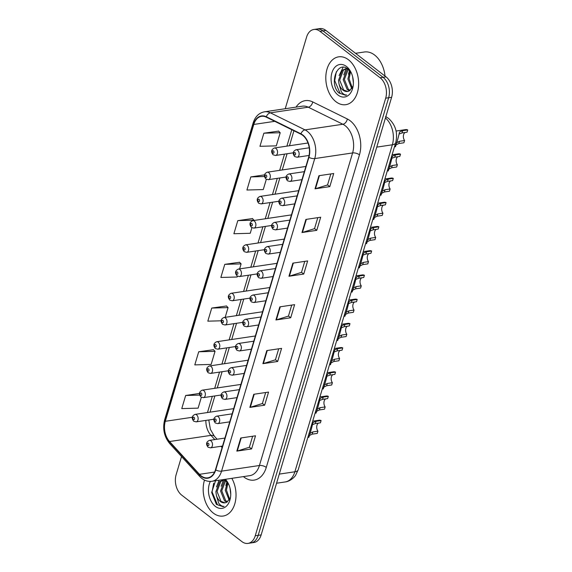 <?xml version="1.0" encoding="UTF-8"?>
<svg xmlns="http://www.w3.org/2000/svg" width="572" height="572" viewBox="0 0 572 572"><rect width="100%" height="100%" fill="white"/><g stroke="black" fill="none" stroke-linecap="round" stroke-linejoin="round"><path stroke-width="0.86" d="M348.484 59.774A24.181 16.216 -98.5 0 0 338.667 56.835A24.181 16.216 -98.5 0 0 325.861 75.861A24.181 16.216 -98.5 0 0 335.971 101.737A24.181 16.216 -98.5 0 0 345.788 104.676A24.181 16.216 -98.5 0 0 358.594 85.65A24.181 16.216 -98.5 0 0 348.484 59.774A24.181 16.216 -98.5 0 0 338.667 56.835A24.181 16.216 -98.5 0 0 325.861 75.861A24.181 16.216 -98.5 0 0 335.971 101.737A24.181 16.216 -98.5 0 0 345.788 104.676A24.181 16.216 -98.5 0 0 358.594 85.65A24.181 16.216 -98.5 0 0 348.484 59.774M204.497 480.094A24.181 16.216 -98.5 0 0 213.342 513.105A24.181 16.216 -98.5 0 0 223.159 516.044A24.181 16.216 -98.5 0 0 231.839 478.335A24.181 16.216 -98.5 0 1 223.159 516.044A24.181 16.216 -98.5 0 1 213.342 513.105A24.181 16.216 -98.5 0 1 204.497 480.094M302.702 135.342A16.123 10.811 81.5 0 1 308.658 157.15L215.48 469.719A16.123 10.811 81.5 0 1 207.722 477.849A16.123 10.811 81.5 0 1 199.485 474.317L169.555 441.534A16.123 10.811 81.5 0 1 165.294 421.292L253.782 124.453A16.123 10.811 81.5 0 1 261.54 116.323A16.123 10.811 81.5 0 1 266.259 117.138L300.879 134.198A16.123 10.811 81.5 0 1 302.702 135.342M302.81 134.992A16.524 11.082 -98.5 0 0 300.936 133.819L266.316 116.76A16.524 11.082 -98.5 0 0 253.532 124.26L165.036 421.099A16.524 11.082 -98.5 0 0 169.405 441.841L199.342 474.631A16.524 11.082 -98.5 0 0 215.73 469.912L308.909 157.343A16.524 11.082 -98.5 0 0 302.81 134.992M313.849 29.479L319.769 28.6A15.115 10.132 -98.5 0 1 325.904 30.438L386.028 76.862A15.115 10.132 -98.5 0 1 391.613 97.304L261.161 534.899A15.115 10.132 -98.5 0 1 253.889 542.521L250.929 542.957A15.115 10.132 -98.5 0 0 258.201 535.342L388.653 97.748A15.115 10.132 -98.5 0 0 383.068 77.299L322.944 30.874A15.115 10.132 -98.5 0 0 316.809 29.043A15.115 10.132 -98.5 0 1 322.944 30.874L383.068 77.299A15.115 10.132 -98.5 0 1 388.653 97.748L258.201 535.342A15.115 10.132 -98.5 0 1 250.929 542.957L247.976 543.4A15.115 10.132 -98.5 0 0 255.241 535.778L385.692 98.184A15.115 10.132 -98.5 0 0 380.108 77.742L319.984 31.317A15.115 10.132 -98.5 0 0 313.849 29.479A15.115 10.132 -98.5 0 0 306.585 37.101L285.235 108.723M252.638 436.229L249.356 447.247L237.294 451.015A4.033 1.709 -163.4 0 1 236.822 451.115L251.608 448.92L255.52 435.8L240.733 438.002L236.822 451.115M249.371 447.19L251.608 448.92M265.673 392.514L262.391 403.525L250.329 407.293A4.033 1.709 -163.4 0 1 249.857 407.4L264.643 405.198L268.554 392.085L253.761 394.287L249.857 407.4M262.405 403.474L264.643 405.198M278.7 348.798L275.418 359.809L263.363 363.577A4.033 1.709 -163.4 0 1 262.884 363.685L277.677 361.483L281.588 348.369L266.795 350.572L262.884 363.685M275.439 359.752L277.677 361.483M330.83 173.938L327.549 184.949L315.494 188.717A4.033 1.709 -163.4 0 1 315.015 188.824L329.808 186.622L333.712 173.509L318.926 175.711L315.015 188.824M327.563 184.892L329.808 186.622M317.796 217.653L314.514 228.664L302.459 232.432A4.033 1.709 -163.4 0 1 301.98 232.539L316.774 230.337L320.685 217.224L305.891 219.426L301.98 232.539M314.536 228.607L316.774 230.337M304.769 261.368L301.487 272.379L289.425 276.147A4.033 1.709 -163.4 0 1 288.953 276.255L303.739 274.052L307.65 260.939L292.864 263.141L288.953 276.255M301.501 272.322L303.739 274.052M291.734 305.083L288.452 316.094L276.39 319.862A4.033 1.709 -163.4 0 1 275.918 319.97L290.712 317.767L294.616 304.654L279.83 306.857L275.918 319.97M288.467 316.037L290.712 317.767M181.538 456.542L176.133 474.696A15.115 10.132 -98.5 0 0 181.717 495.137L241.842 541.562A15.115 10.132 -98.5 0 0 247.976 543.4M213.456 349.699L198.706 351.773L194.795 364.886L211.139 364.428L215.043 351.315L213.349 349.592M199.435 393.443L185.671 395.488L181.76 408.601L198.105 408.143L201.344 397.268M252.552 218.554L237.802 220.628L233.891 233.741L250.236 233.283L251.887 227.742M264.507 174.875L250.829 176.912L246.925 190.026L263.263 189.568L266.323 179.301M278.614 131.124L263.864 133.19L259.953 146.31L276.297 145.853L280.208 132.733L278.507 131.017M226.483 305.984L211.733 308.058L207.822 321.171L221.092 320.799M239.518 262.269L224.767 264.343L220.856 277.456L237.201 276.998L237.444 276.176M239.618 268.89L241.112 263.885L239.411 262.162M224.767 264.343L241.112 263.885M254.061 220.449L252.445 218.447M237.802 220.628L254.147 220.163M250.829 176.912L264.464 176.526M263.864 133.19L280.208 132.733M225.182 317.324L228.078 307.6L226.376 305.877M211.733 308.058L228.078 307.6M198.706 351.773L215.043 351.315M185.671 395.488L199.635 395.095M396.496 142.8L399.506 141.284L404.576 140.533L403.903 142.785L398.834 143.536L395.845 144.988M395.452 145.76C394.501 150.743 398.655 136.822 399.292 132.89L399.757 131.867L402.659 130.688L407.736 129.937A7.558 5.069 81.5 0 0 405.655 129.615L396.074 131.045M399.106 134.055L401.987 132.947L407.064 132.189L407.736 129.937M404.576 140.533A5.041 3.375 81.5 0 1 405.062 132.489M389.275 167.017L392.285 165.501L397.354 164.75L396.682 167.003L391.613 167.76L388.624 169.205M388.231 169.977C387.28 174.96 391.434 161.039 392.07 157.107L392.535 156.092L395.445 154.905L400.514 154.154A7.558 5.069 81.5 0 0 398.434 153.839L392.106 154.776M391.884 158.272L394.773 157.164L399.842 156.406L400.514 154.154M397.354 164.75A5.041 3.375 81.5 0 1 397.84 156.707M382.06 191.234L385.063 189.718L390.133 188.967L389.461 191.22L384.391 191.977L381.402 193.422M381.009 194.201C380.065 199.178 384.212 185.257 384.849 181.324L385.313 180.309L388.224 179.129L393.293 178.371A7.558 5.069 81.5 0 0 391.212 178.056L384.884 178.993M384.663 182.489L387.551 181.381L392.621 180.623L393.293 178.371M390.133 188.967A5.041 3.375 81.5 0 1 390.619 180.924M374.839 215.451L377.842 213.942L382.918 213.184L382.246 215.437L377.17 216.195L374.188 217.639M373.795 218.418C372.844 223.402 376.991 209.474 377.627 205.541L378.099 204.526L381.002 203.346L386.071 202.588A7.558 5.069 81.5 0 0 383.998 202.273L377.663 203.217M377.441 206.714L380.33 205.598L385.399 204.847L386.071 202.588M382.918 213.184A5.041 3.375 81.5 0 1 383.397 205.141M367.617 239.675L370.627 238.159L375.697 237.401L375.025 239.661L369.955 240.412L366.967 241.856M366.573 242.635C365.622 247.619 369.777 233.698 370.413 229.758L370.878 228.743L373.781 227.563L378.857 226.812A7.558 5.069 81.5 0 0 376.776 226.491L370.449 227.434M370.227 230.931L373.108 229.815L378.185 229.065L378.857 226.812M375.697 237.401A5.041 3.375 81.5 0 1 376.176 229.365M385.027 76.09A25.189 16.888 -98.5 0 0 374.631 55.048A25.189 16.888 -98.5 0 0 364.4 51.988L355.527 53.31M353.389 82.911L352.631 76.684M351.773 88.71L347.905 78.929L349.921 70.949M352.28 87.859L349.077 78.757L350.536 71.757M349.513 90.798L347.147 89.468L343.207 79.63L346.939 69.627L347.847 68.955M350.121 90.433L348.327 89.296L344.387 79.451L348.291 69.305M351.43 73.18L348.176 69.212C336.937 59.652 328.793 84.234 339.01 93.036L345.574 95.274L346.689 95.009C344.723 95.081 342.928 93.994 341.298 91.749L339.074 84.234A11.39 7.636 -98.5 0 0 342.978 90.09A11.39 7.636 -98.5 0 0 347.604 91.47A11.39 7.636 -98.5 0 0 349.399 90.855L352.845 86.572M339.074 84.234L338.517 80.323L342.242 70.327L345.61 68.74L347.554 68.754M347.704 91.456L343.629 89.99L339.689 80.151L343.414 70.156L346.203 68.683M345.61 68.74L347.197 68.518M346.482 66.502A16.431 11.011 -98.5 0 0 331.91 72.787A16.431 11.011 -98.5 0 0 337.98 95.009A16.431 11.011 -98.5 0 0 353.11 86.25A16.431 11.011 -98.5 0 0 351.036 72.329A16.431 11.011 -98.5 0 0 346.482 66.502M345.574 95.274L340.09 93.393L334.713 80.595L336.315 71.793M339.089 75.583L343.121 67.281M343.786 74.882L346.089 68.711M346.117 68.661L346.489 68.118M348.484 74.188L349.521 70.485M230.752 494.279L229.994 488.052M229.143 500.071L225.275 490.297L227.284 482.31M229.644 499.227L226.448 490.118L227.899 483.118M226.877 502.166L224.517 500.836L220.577 490.99L224.303 480.995L225.211 480.323M227.492 501.794L225.69 500.657L221.75 490.819L225.654 480.673M215.537 480.759L211.669 492.499L216.38 504.404L222.937 506.642L224.052 506.377C222.093 506.449 220.292 505.355 218.661 503.117L216.438 495.595A11.39 7.636 -98.5 0 0 220.349 501.458A11.39 7.636 -98.5 0 0 224.968 502.838A11.39 7.636 -98.5 0 0 226.769 502.223L230.209 497.94M216.438 495.595L215.88 491.691L219.612 481.696L222.98 480.108L224.925 480.115M225.068 502.824L220.992 501.358L217.053 491.52L220.785 481.517L223.573 480.044M222.98 480.108L224.56 479.879M210.353 481.431A16.431 11.011 -98.5 0 0 215.344 506.377A16.431 11.011 -98.5 0 0 230.473 497.619A16.431 11.011 -98.5 0 0 228.4 483.697A16.431 11.011 -98.5 0 0 225.404 479.286M228.793 484.548L225.54 480.573L223.909 479.515M222.937 506.642L217.46 504.754L212.083 491.956L213.685 483.161M216.459 486.951L219.133 480.223M221.157 486.25L223.452 480.072M223.48 480.03L223.831 479.522M225.847 485.549L226.884 481.846M360.396 263.892L363.406 262.376L368.475 261.626L367.803 263.878L362.734 264.629L359.745 266.08M359.352 266.852C358.401 271.836 362.555 257.915 363.191 253.982L363.656 252.96L366.566 251.78L371.636 251.029A7.558 5.069 81.5 0 0 369.555 250.708L363.227 251.651M363.005 255.148L365.894 254.04L370.963 253.282L371.636 251.029M368.475 261.626A5.041 3.375 81.5 0 1 368.961 253.582M353.181 288.109L356.184 286.593L361.254 285.843L360.582 288.095L355.512 288.853L352.524 290.297M352.13 291.069C351.187 296.053 355.334 282.132 355.97 278.199L356.435 277.184L359.345 276.004L364.414 275.246A7.558 5.069 81.5 0 0 362.333 274.932L356.006 275.868M355.784 279.365L358.673 278.257L363.742 277.499L364.414 275.246M361.254 285.843A5.041 3.375 81.5 0 1 361.74 277.799M345.96 312.326L348.963 310.818L354.032 310.06L353.36 312.312L348.291 313.07L345.309 314.514M344.916 315.294C343.965 320.27 348.112 306.349 348.748 302.416L349.213 301.401L352.123 300.221L357.193 299.463A7.558 5.069 81.5 0 0 355.119 299.149L348.784 300.093M348.562 303.589L351.451 302.474L356.52 301.716L357.193 299.463M354.032 310.06A5.041 3.375 81.5 0 1 354.518 302.016M338.738 336.55L341.741 335.035L346.818 334.277L346.146 336.536L341.069 337.287L338.088 338.731M337.695 339.511C336.744 344.494 340.891 330.573 341.534 326.633L341.999 325.618L344.902 324.438L349.971 323.68A7.558 5.069 81.5 0 0 347.898 323.366L341.57 324.31M341.348 327.806L344.23 326.691L349.299 325.94L349.971 323.68M346.818 334.277A5.041 3.375 81.5 0 1 347.297 326.233M331.517 360.768L334.527 359.252L339.596 358.494L338.924 360.753L333.855 361.504L330.866 362.948M330.473 363.728C329.522 368.711 333.676 354.79 334.313 350.85L334.777 349.835L337.68 348.655L342.757 347.905A7.558 5.069 81.5 0 0 340.676 347.583L334.348 348.527M334.127 352.023L337.008 350.908L342.085 350.157L342.757 347.905M339.596 358.494A5.041 3.375 81.5 0 1 340.083 350.457M324.295 384.985L327.306 383.469L332.375 382.718L331.703 384.97L326.633 385.728L323.645 387.172M323.252 387.945C322.301 392.928 326.455 379.007 327.091 375.075L327.556 374.052L330.466 372.873L335.535 372.122A7.558 5.069 81.5 0 0 333.455 371.8L327.127 372.744M326.905 376.24L329.794 375.132L334.863 374.374L335.535 372.122M332.375 382.718A5.041 3.375 81.5 0 1 332.861 374.674M317.081 409.202L320.084 407.686L325.153 406.935L324.481 409.187L319.412 409.945L316.43 411.39M316.037 412.162C315.086 417.145 319.233 403.224 319.87 399.292L320.334 398.276L323.244 397.097L328.314 396.339A7.558 5.069 81.5 0 0 326.233 396.024L319.905 396.961M319.684 400.457L322.572 399.349L327.642 398.591L328.314 396.339M325.153 406.935A5.041 3.375 81.5 0 1 325.64 398.891M309.86 433.419L312.863 431.91L317.939 431.152L317.267 433.404L312.19 434.162L309.209 435.607M308.816 436.386C307.865 441.362 312.012 427.441 312.655 423.509L313.12 422.493L316.023 421.314L321.092 420.556A7.558 5.069 81.5 0 0 319.019 420.241L312.691 421.185M312.462 424.681L315.351 423.566L320.42 422.815L321.092 420.556M317.939 431.152A5.041 3.375 81.5 0 1 318.418 423.108M296.031 107.114A25.189 16.888 81.5 0 1 312.691 101.909L347.311 118.969A25.189 16.888 81.5 0 1 359.466 154.833L266.28 467.403A5.041 2.138 16.6 0 0 259.423 465.508L352.602 152.939A20.156 13.513 -98.5 0 0 345.159 125.683A20.156 13.513 -98.5 0 0 342.878 124.253L308.258 107.193A20.156 13.513 -98.5 0 0 302.359 106.177L264.493 111.812A20.156 13.513 81.5 0 1 270.399 112.827A5.041 3.389 116.2 0 0 266.316 116.76M266.28 467.403A25.189 16.888 81.5 0 1 243.944 477.041A25.189 16.888 81.5 0 1 243.407 476.612M249.728 475.668A20.156 13.513 -98.5 0 0 259.423 465.508L221.557 471.142A20.156 13.513 81.5 0 1 211.869 481.302L249.728 475.668M312.691 101.909A5.041 3.389 -63.8 0 1 308.258 107.193L270.399 112.827L305.019 129.887A20.156 13.513 81.5 0 1 307.293 131.317A20.156 13.513 81.5 0 1 314.736 158.58A5.041 2.138 -163.4 0 1 308.909 157.343M300.936 133.819A5.041 3.389 116.2 0 1 305.019 129.887L342.878 124.253A5.041 3.389 -63.8 0 0 347.311 118.969M264.493 111.812C258.959 112.884 255.176 116.609 253.139 122.973A5.041 2.138 16.6 0 0 253.532 124.26M165.036 421.099A5.041 2.138 -163.4 0 1 164.643 419.819C162.455 428.8 164.157 436.736 169.748 443.629L199.678 476.412C203.26 480.223 207.321 481.853 211.869 481.302M169.405 441.841A5.041 2.646 137.6 0 0 169.748 443.629M199.342 474.631A5.041 2.646 137.6 0 0 199.678 476.412M215.73 469.912A5.041 2.138 16.6 0 0 221.557 471.142L314.736 158.58L352.602 152.939A5.041 2.138 16.6 0 1 359.466 154.833M255.241 535.778L261.161 534.899M385.692 98.184L391.613 97.304M380.108 77.742L386.028 76.862M319.984 31.317L325.904 30.438M165.294 421.292L192.263 417.281M205.884 420.413A16.123 10.811 -98.5 0 0 210.968 435.371L214.8 439.568M169.555 441.534L210.968 435.371A9.066 4.769 -42.4 0 1 214.364 436.243L217.095 439.232M199.485 474.317L214.579 472.072M220.942 446.296L222.086 447.547M253.782 124.453L274.767 121.328M291.791 129.715L286.894 146.132M284.513 154.125L279.679 170.349M277.291 178.342L272.458 194.566M270.07 202.567L265.236 218.79M262.855 226.784L258.015 243.007M255.634 251.001L250.793 267.224M248.412 275.218L243.579 291.441M241.191 299.435L236.358 315.658M233.977 323.659L229.136 339.882M226.755 347.876L221.915 364.099M219.534 372.093L214.7 388.317M212.312 396.31L207.479 412.534M276.39 319.862L280.294 306.785M289.425 276.147L293.322 263.07M302.459 232.432L306.356 219.355M315.494 188.717L319.39 175.64M263.363 363.577L267.26 350.5M250.329 407.293L254.225 394.215M237.294 451.015L241.198 437.938M279.279 474.109L294.873 471.786A10.074 4.276 16.6 0 0 298.198 469.784L295.71 475.103C294.859 476.869 290.19 481.46 285.178 481.946A20.156 13.513 -98.5 0 0 294.873 471.786L392.356 144.795A20.156 13.513 -98.5 0 0 385.449 117.975M376.762 147.118L392.356 144.795A10.074 4.276 16.6 0 0 395.681 142.785L298.198 469.784M309.23 147.79L296.024 149.757A3.775 2.531 81.5 0 1 297.562 150.214A3.775 2.531 81.5 0 1 299.142 154.254A3.775 2.531 81.5 0 1 297.14 157.228L309.08 155.455M295.059 152.674A1.258 0.844 -98.5 0 0 293.944 153.153A1.258 0.844 -98.5 0 0 294.408 154.862A1.258 0.844 -98.5 0 0 295.524 154.376A1.258 0.844 -98.5 0 0 295.059 152.674M401.987 132.947L402.659 130.688M398.834 143.536L399.506 141.284M275.976 148.441A3.775 2.531 81.5 0 1 277.556 152.488A3.775 2.531 81.5 0 1 275.554 155.462L273.13 154.812C270.792 151.809 271.228 149.535 274.438 147.984A3.775 2.531 81.5 0 1 275.976 148.441M272.823 153.089A1.258 0.844 -98.5 0 0 273.938 152.61A1.258 0.844 -98.5 0 0 273.473 150.908A1.258 0.844 -98.5 0 0 272.358 151.387A1.258 0.844 -98.5 0 0 272.823 153.089M304.333 171.664L288.803 173.974A3.775 2.531 81.5 0 1 290.34 174.431A3.775 2.531 81.5 0 1 291.92 178.478A3.775 2.531 81.5 0 1 289.918 181.446L301.952 179.658M287.838 176.891A1.258 0.844 -98.5 0 0 286.722 177.377A1.258 0.844 -98.5 0 0 287.187 179.079A1.258 0.844 -98.5 0 0 288.302 178.593A1.258 0.844 -98.5 0 0 287.838 176.891M394.773 157.164L395.445 154.905M391.613 167.76L392.285 165.501M297.111 195.881L281.588 198.191A3.775 2.531 81.5 0 1 283.119 198.648A3.775 2.531 81.5 0 1 284.699 202.695A3.775 2.531 81.5 0 1 282.697 205.67L294.73 203.875M280.616 201.108A1.258 0.844 -98.5 0 0 279.501 201.594A1.258 0.844 -98.5 0 0 279.965 203.296A1.258 0.844 -98.5 0 0 281.081 202.817A1.258 0.844 -98.5 0 0 280.616 201.108M387.551 181.381L388.224 179.129M384.391 191.977L385.063 189.718M289.89 220.098L274.367 222.408A3.775 2.531 81.5 0 1 275.897 222.865A3.775 2.531 81.5 0 1 277.477 226.912A3.775 2.531 81.5 0 1 275.475 229.887L287.509 228.092M273.402 225.332A1.258 0.844 -98.5 0 0 272.279 225.811A1.258 0.844 -98.5 0 0 272.744 227.513A1.258 0.844 -98.5 0 0 273.866 227.034A1.258 0.844 -98.5 0 0 273.402 225.332M380.33 205.598L381.002 203.346M377.17 216.195L377.842 213.942M282.675 244.315L267.145 246.625A3.775 2.531 81.5 0 1 268.683 247.09A3.775 2.531 81.5 0 1 270.263 251.129A3.775 2.531 81.5 0 1 268.261 254.104L280.287 252.316M266.18 249.549A1.258 0.844 -98.5 0 0 265.065 250.028A1.258 0.844 -98.5 0 0 265.53 251.737A1.258 0.844 -98.5 0 0 266.645 251.251A1.258 0.844 -98.5 0 0 266.18 249.549M373.108 229.815L373.781 227.563M369.955 240.412L370.627 238.159M268.754 172.665A3.775 2.531 81.5 0 1 270.334 176.705A3.775 2.531 81.5 0 1 268.332 179.679L265.916 179.029C263.57 176.026 264.007 173.752 267.224 172.201A3.775 2.531 81.5 0 1 268.754 172.665M265.601 177.306A1.258 0.844 -98.5 0 0 266.724 176.827A1.258 0.844 -98.5 0 0 266.252 175.125A1.258 0.844 -98.5 0 0 265.136 175.604A1.258 0.844 -98.5 0 0 265.601 177.306M261.533 196.882A3.775 2.531 81.5 0 1 263.113 200.922A3.775 2.531 81.5 0 1 261.111 203.897L258.694 203.246C256.349 200.243 256.785 197.969 260.003 196.425A3.775 2.531 81.5 0 1 261.533 196.882M258.387 201.53A1.258 0.844 -98.5 0 0 259.502 201.044A1.258 0.844 -98.5 0 0 259.037 199.342A1.258 0.844 -98.5 0 0 257.915 199.821A1.258 0.844 -98.5 0 0 258.387 201.53M254.318 221.099A3.775 2.531 81.5 0 1 255.898 225.146A3.775 2.531 81.5 0 1 253.897 228.114L251.473 227.463C249.127 224.467 249.564 222.186 252.781 220.642A3.775 2.531 81.5 0 1 254.318 221.099M251.165 225.747A1.258 0.844 -98.5 0 0 252.281 225.261A1.258 0.844 -98.5 0 0 251.816 223.559A1.258 0.844 -98.5 0 0 250.7 224.045A1.258 0.844 -98.5 0 0 251.165 225.747M275.454 268.54L259.924 270.849A3.775 2.531 81.5 0 1 261.461 271.307A3.775 2.531 81.5 0 1 263.041 275.346A3.775 2.531 81.5 0 1 261.039 278.321L273.066 276.533M258.959 273.766A1.258 0.844 -98.5 0 0 257.843 274.245A1.258 0.844 -98.5 0 0 258.308 275.954A1.258 0.844 -98.5 0 0 259.423 275.468A1.258 0.844 -98.5 0 0 258.959 273.766M365.894 254.04L366.566 251.78M362.734 264.629L363.406 262.376M268.232 292.757L252.71 295.066A3.775 2.531 81.5 0 1 254.24 295.524A3.775 2.531 81.5 0 1 255.82 299.571A3.775 2.531 81.5 0 1 253.818 302.538L265.851 300.75M251.737 297.983A1.258 0.844 -98.5 0 0 250.622 298.47A1.258 0.844 -98.5 0 0 251.087 300.171A1.258 0.844 -98.5 0 0 252.202 299.692A1.258 0.844 -98.5 0 0 251.737 297.983M358.673 278.257L359.345 276.004M355.512 288.853L356.184 286.593M261.011 316.974L245.488 319.283A3.775 2.531 81.5 0 1 247.018 319.741A3.775 2.531 81.5 0 1 248.598 323.788A3.775 2.531 81.5 0 1 246.596 326.762L258.63 324.967M244.523 322.2A1.258 0.844 -98.5 0 0 243.4 322.687A1.258 0.844 -98.5 0 0 243.865 324.388A1.258 0.844 -98.5 0 0 244.988 323.909A1.258 0.844 -98.5 0 0 244.523 322.2M351.451 302.474L352.123 300.221M348.291 313.07L348.963 310.818M247.097 245.317A3.775 2.531 81.5 0 1 248.677 249.363A3.775 2.531 81.5 0 1 246.675 252.338L244.251 251.687C241.906 248.684 242.342 246.41 245.56 244.859A3.775 2.531 81.5 0 1 247.097 245.317M243.944 249.964A1.258 0.844 -98.5 0 0 245.059 249.485A1.258 0.844 -98.5 0 0 244.594 247.776A1.258 0.844 -98.5 0 0 243.479 248.262A1.258 0.844 -98.5 0 0 243.944 249.964M239.875 269.534A3.775 2.531 81.5 0 1 241.455 273.58A3.775 2.531 81.5 0 1 239.453 276.555L237.03 275.904C234.692 272.901 235.128 270.627 238.345 269.076A3.775 2.531 81.5 0 1 239.875 269.534M236.722 274.181A1.258 0.844 -98.5 0 0 237.838 273.702A1.258 0.844 -98.5 0 0 237.373 272A1.258 0.844 -98.5 0 0 236.257 272.479A1.258 0.844 -98.5 0 0 236.722 274.181M232.654 293.758A3.775 2.531 81.5 0 1 234.234 297.798A3.775 2.531 81.5 0 1 232.232 300.772L229.815 300.121C227.47 297.118 227.906 294.845 231.124 293.293A3.775 2.531 81.5 0 1 232.654 293.758M229.501 298.405A1.258 0.844 -98.5 0 0 230.623 297.919A1.258 0.844 -98.5 0 0 230.158 296.217A1.258 0.844 -98.5 0 0 229.036 296.696A1.258 0.844 -98.5 0 0 229.501 298.405M253.789 341.191L238.267 343.5A3.775 2.531 81.5 0 1 239.797 343.965A3.775 2.531 81.5 0 1 241.377 348.005A3.775 2.531 81.5 0 1 239.382 350.979L251.408 349.185M237.301 346.425A1.258 0.844 -98.5 0 0 236.186 346.904A1.258 0.844 -98.5 0 0 236.651 348.605A1.258 0.844 -98.5 0 0 237.766 348.126A1.258 0.844 -98.5 0 0 237.301 346.425M344.23 326.691L344.902 324.438M341.069 337.287L341.741 335.035M246.575 365.408L231.045 367.724A3.775 2.531 81.5 0 1 232.582 368.182A3.775 2.531 81.5 0 1 234.162 372.222A3.775 2.531 81.5 0 1 232.16 375.196L244.187 373.409M230.08 370.642A1.258 0.844 -98.5 0 0 228.964 371.121A1.258 0.844 -98.5 0 0 229.429 372.83A1.258 0.844 -98.5 0 0 230.545 372.343A1.258 0.844 -98.5 0 0 230.08 370.642M337.008 350.908L337.68 348.655M333.855 361.504L334.527 359.252M239.353 389.632L223.824 391.942A3.775 2.531 81.5 0 1 225.361 392.399A3.775 2.531 81.5 0 1 226.941 396.439A3.775 2.531 81.5 0 1 224.939 399.413L236.972 397.626M222.858 394.859A1.258 0.844 -98.5 0 0 221.743 395.345A1.258 0.844 -98.5 0 0 222.208 397.047A1.258 0.844 -98.5 0 0 223.323 396.56A1.258 0.844 -98.5 0 0 222.858 394.859M329.794 375.132L330.466 372.873M326.633 385.728L327.306 383.469M232.132 413.849L216.609 416.159A3.775 2.531 81.5 0 1 218.139 416.616A3.775 2.531 81.5 0 1 219.72 420.663A3.775 2.531 81.5 0 1 217.718 423.63L229.751 421.843M215.637 419.076A1.258 0.844 -98.5 0 0 214.521 419.562A1.258 0.844 -98.5 0 0 214.986 421.264A1.258 0.844 -98.5 0 0 216.109 420.785A1.258 0.844 -98.5 0 0 215.637 419.076M322.572 399.349L323.244 397.097M319.412 409.945L320.084 407.686M224.91 438.066L209.388 440.376A3.775 2.531 81.5 0 1 210.918 440.833A3.775 2.531 81.5 0 1 212.498 444.88A3.775 2.531 81.5 0 1 210.496 447.855L222.529 446.06M208.422 443.3A1.258 0.844 -98.5 0 0 207.3 443.779A1.258 0.844 -98.5 0 0 207.772 445.481A1.258 0.844 -98.5 0 0 208.887 445.002A1.258 0.844 -98.5 0 0 208.422 443.3M315.351 423.566L316.023 421.314M312.19 434.162L312.863 431.91M225.44 317.975A3.775 2.531 81.5 0 1 227.012 322.015A3.775 2.531 81.5 0 1 225.018 324.989L222.594 324.338C220.249 321.335 220.685 319.062 223.902 317.517A3.775 2.531 81.5 0 1 225.44 317.975M222.286 322.622A1.258 0.844 -98.5 0 0 223.402 322.136A1.258 0.844 -98.5 0 0 222.937 320.434A1.258 0.844 -98.5 0 0 221.822 320.913A1.258 0.844 -98.5 0 0 222.286 322.622M218.218 342.192A3.775 2.531 81.5 0 1 219.798 346.239A3.775 2.531 81.5 0 1 217.796 349.206L215.372 348.555C213.027 345.56 213.463 343.279 216.681 341.734A3.775 2.531 81.5 0 1 218.218 342.192M215.065 346.839A1.258 0.844 -98.5 0 0 216.18 346.36A1.258 0.844 -98.5 0 0 215.715 344.651A1.258 0.844 -98.5 0 0 214.6 345.138A1.258 0.844 -98.5 0 0 215.065 346.839M210.996 366.409A3.775 2.531 81.5 0 1 212.577 370.456A3.775 2.531 81.5 0 1 210.575 373.43L208.151 372.78C205.813 369.777 206.249 367.503 209.459 365.951A3.775 2.531 81.5 0 1 210.996 366.409M207.843 371.056A1.258 0.844 -98.5 0 0 208.959 370.577A1.258 0.844 -98.5 0 0 208.494 368.868A1.258 0.844 -98.5 0 0 207.379 369.355A1.258 0.844 -98.5 0 0 207.843 371.056M203.775 390.626A3.775 2.531 81.5 0 1 205.355 394.673A3.775 2.531 81.5 0 1 203.353 397.647L200.936 396.997C198.591 393.994 199.027 391.72 202.245 390.168A3.775 2.531 81.5 0 1 203.775 390.626M200.622 395.273A1.258 0.844 -98.5 0 0 201.744 394.794A1.258 0.844 -98.5 0 0 201.272 393.093A1.258 0.844 -98.5 0 0 200.157 393.572A1.258 0.844 -98.5 0 0 200.622 395.273M196.553 414.85A3.775 2.531 81.5 0 1 198.134 418.89A3.775 2.531 81.5 0 1 196.139 421.864L193.715 421.214C191.37 418.211 191.806 415.937 195.023 414.393A3.775 2.531 81.5 0 1 196.553 414.85M193.407 419.498A1.258 0.844 -98.5 0 0 194.523 419.011A1.258 0.844 -98.5 0 0 194.058 417.31A1.258 0.844 -98.5 0 0 192.943 417.789A1.258 0.844 -98.5 0 0 193.407 419.498M253.139 122.973L164.643 419.819M293.929 130.773L289.468 145.746M287.08 153.746L282.246 169.97M279.865 177.964L275.025 194.187M272.644 202.181L267.803 218.404M265.422 226.398L260.589 242.621M258.201 250.622L253.367 266.845M250.986 274.839L246.146 291.062M243.765 299.056L238.924 315.279M236.543 323.273L231.71 339.496M229.322 347.49L224.489 363.713M222.1 371.714L217.267 387.938M214.886 395.931L210.046 412.155M208.787 419.984L210.382 429.293L214.364 436.243M385.614 116.524L388.459 118.304C395.624 124.839 398.033 132.997 395.681 142.785M285.178 481.946L276.562 483.233M296.024 149.757C292.807 151.301 292.371 153.575 294.716 156.578L297.14 157.228M395.459 146.418L394.558 146.554M293.236 152.831L275.554 155.462M308.001 142.993L274.438 147.984M288.803 173.974C285.592 175.518 285.156 177.799 287.494 180.795L289.918 181.446M388.245 170.635L387.337 170.771M281.588 198.191C278.371 199.742 277.935 202.016 280.28 205.019L282.697 205.67M381.023 194.852L380.123 194.988M274.367 222.408C271.149 223.959 270.713 226.233 273.058 229.236L275.475 229.887M373.802 219.069L372.901 219.205M267.145 246.625C263.928 248.177 263.492 250.45 265.837 253.453L268.261 254.104M366.581 243.293L365.68 243.422M286.021 177.048L268.332 179.679M305.884 166.452L267.224 172.201M278.8 201.265L261.111 203.897M298.663 190.669L260.003 196.425M271.578 225.482L253.897 228.114M291.448 214.886L252.781 220.642M259.924 270.849C256.706 272.394 256.27 274.667 258.615 277.67L261.039 278.321M359.366 267.51L358.458 267.646M252.71 295.066C249.492 296.611 249.056 298.891 251.394 301.887L253.818 302.538M352.145 291.727L351.237 291.863M245.488 319.283C242.271 320.835 241.834 323.108 244.18 326.111L246.596 326.762M344.923 315.944L344.022 316.08M264.357 249.699L246.675 252.338M284.227 239.103L245.56 244.859M257.135 273.924L239.453 276.555M277.005 263.32L238.345 269.076M249.921 298.141L232.232 300.772M269.784 287.544L231.124 293.293M238.267 343.5C235.049 345.052 234.613 347.326 236.958 350.329L239.382 350.979M337.702 340.161L336.801 340.297M231.045 367.724C227.828 369.269 227.391 371.543 229.737 374.546L232.16 375.196M330.487 364.385L329.579 364.514M223.824 391.942C220.613 393.486 220.177 395.76 222.515 398.763L224.939 399.413M323.266 388.602L322.358 388.738M216.609 416.159C213.392 417.71 212.956 419.984 215.301 422.98L217.718 423.63M316.044 412.82L315.143 412.955M209.388 440.376C206.17 441.927 205.734 444.201 208.079 447.204L210.496 447.855M308.823 437.037L307.922 437.172M242.7 322.358L225.018 324.989M262.569 311.761L223.902 317.517M235.478 346.575L217.796 349.206M255.348 335.978L216.681 341.734M228.257 370.792L210.575 373.43M248.126 360.196L209.459 365.951M221.042 395.016L203.353 397.647M240.905 384.42L202.245 390.168M213.821 419.233L196.139 421.864M233.691 408.637L195.023 414.393"/></g></svg>
